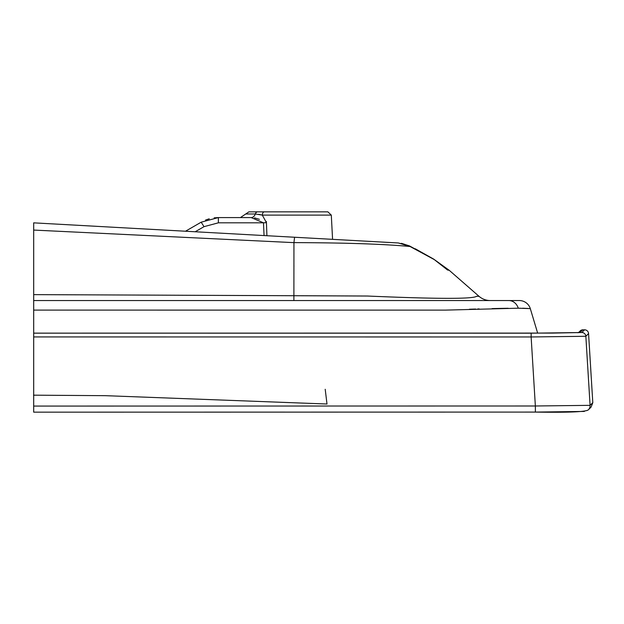 <?xml version="1.0" encoding="UTF-8"?>
<svg xmlns="http://www.w3.org/2000/svg" width="624" height="624" viewBox="0 0 624 624"><rect width="100%" height="100%" fill="white"/><g stroke="black" fill="none" stroke-linecap="round" stroke-linejoin="round"><path stroke-width="0.94" d="M33.688 410.296L33.688 411.232M33.688 411.754L33.688 333.161L531.157 333.193L581.849 332.522L584.555 329.807L581.849 332.522A4.017 4.017 45 0 1 585.85 336.289L531.133 336.96L535.361 405.99L590.078 405.343L592.8 402.667L590.078 405.343L585.85 336.289L588.565 333.575L592.8 402.667L591.1 407.105L588.377 409.789A5.733 5.733 45.4 0 1 588.182 409.976M33.688 310.105L33.688 300.55L519.347 300.55A11.474 11.474 90 0 1 530.306 308.623L518.263 308.201L445.427 310.12L33.688 310.105L33.688 333.161M33.688 300.55L33.688 294.629L367.357 296.026C436.691 299.021 473.093 299.107 476.564 296.283L479.014 296.306L476.564 296.283M293.888 300.55L293.943 242.642L33.688 230.069L33.688 294.629M33.688 232.05L33.688 223.135M446.948 269.529L434.265 259.576L410.038 246.503C383.9 244.062 345.197 242.767 293.943 242.619L294.583 237.245L33.688 222.854L33.688 227.448M293.943 266.464L293.943 265.66M511.945 300.55L508.778 300.55A11.474 10.054 90 0 1 518.263 308.201M507.928 300.55L506.142 300.55M500.011 300.55L496.525 300.55M490.331 300.55A17.207 17.207 90 0 1 479.014 296.306L449.218 270.293L433.618 259.069A11.474 7.262 122.7 0 1 434.265 259.576M67.556 310.112L68.125 310.112M181.256 310.112L197.496 310.112M469.404 309.231L475.667 309.036M477.703 308.974L479.185 308.927M492.086 308.591L501.01 308.396M501.072 308.396L501.922 308.381M501.977 308.381L508.154 308.279M518.419 308.201L520.088 308.201M522.662 308.225L528.255 308.482M530.306 308.623L537.662 333.154M446.987 269.56L447.697 269.95M447.502 270.013L449.218 270.293L446.878 269.467M588.565 333.575A4.017 4.017 43.2 0 0 584.555 329.807L582.886 329.831L579.649 332.569L552.911 333.091L33.688 333.13M264.42 211.84L327.873 211.84L331.305 215.108L262.291 215.108L255.294 213.993L245.723 213.993L248.914 211.84L264.42 211.84A3.44 2.129 90 0 0 262.291 215.108L266.432 222.62L266.308 221.442M257.774 211.84A3.44 2.675 90 0 0 255.294 213.993A5.733 4.454 -90 0 1 251.16 217.581L218.369 217.581L251.16 217.581L240.404 217.581L245.723 213.993M254.491 217.893L259.405 219.32M266.924 235.724L266.432 222.62A5.733 0.499 -2.5 0 1 263.484 222.815L218.369 222.815L204.025 226.66L201.162 222.191L185.507 231.231L201.162 222.191L218.369 217.581L214.196 217.838M209.251 218.806L205.452 220.093M258.617 214.313L260.723 214.726M264.061 235.56L263.484 222.815L251.16 217.581M584.36 411.434L535.384 412.082L33.688 412.16L535.384 412.082C568.597 412.643 586.264 411.879 588.377 409.789L591.1 407.105M409.484 245.918L409.484 245.918A11.474 3.354 115.8 0 1 410.038 246.503L398.362 242.97L409.484 245.918L433.618 259.069L415.21 248.75M294.583 237.245L398.362 242.97M349.05 240.248L294.278 237.229M351.523 240.388L343.847 239.967M327.873 211.84L260.723 211.84M579.134 332.615A4.017 4.017 176.3 0 1 580.211 330.899M580.219 330.892A4.017 4.017 176.3 0 1 582.964 329.807L581.194 330.213L578.331 332.662M33.688 395.171L105.534 395.678L326.999 404.017L325.205 389.282M274.615 412.121L284.755 412.113M332.576 239.343L331.305 215.108M218.369 222.815L218.369 217.581L201.154 222.191M204.025 226.66L195.187 231.761M590.078 405.343A5.733 5.733 45.4 0 1 588.377 409.789M33.688 406.068L535.361 405.99L535.384 412.082L538.418 412.074M531.157 333.193L531.133 336.96L33.688 336.929M409.453 245.903L401.365 243.305M550.688 412.043L549.26 412.051M545.306 412.066L542.498 412.074M447.197 269.74L433.618 259.069M577.512 332.701L579.322 332.6M35.069 395.218L33.532 395.179"/></g></svg>
